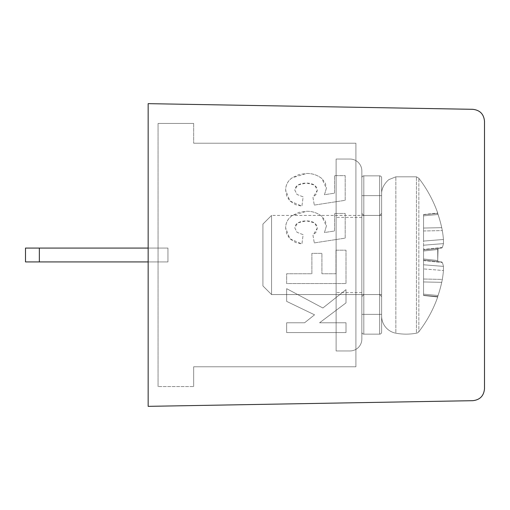 <?xml version="1.0" encoding="UTF-8"?>
<svg xmlns="http://www.w3.org/2000/svg" width="510" height="510" viewBox="0 0 510 510"><rect width="100%" height="100%" fill="white"/><g stroke="black" fill="none" stroke-linecap="round" stroke-linejoin="round"><path stroke-width="0.38" stroke-dasharray="2.55 1.91" d="M148.161 248.077L25.5 248.077L167.949 248.077L167.949 261.923L167.949 248.077L25.5 248.077L167.949 248.077L167.949 261.923L39.346 261.923L167.949 261.923L167.949 248.077L25.5 248.077L167.949 248.077L167.949 261.923L25.5 261.923L167.949 261.923L167.949 248.077L25.5 248.077L167.949 248.077L167.949 261.923L25.5 261.923L167.949 261.923L167.949 248.077L25.5 248.077L25.5 261.923L167.949 261.923L25.5 261.923L167.949 261.923L167.949 248.077L167.949 261.923L148.161 261.923M336.115 255L336.115 292.593L336.115 255M361.839 255L361.839 213.454L361.839 255M361.839 339.086A11.87 11.87 0 0 1 349.968 350.956A11.87 11.87 0 0 0 361.839 339.086L361.839 170.914A11.87 11.87 0 0 0 349.968 159.043L336.115 159.043L336.115 350.956L349.968 350.956A11.87 11.87 0 0 0 361.839 339.086L361.839 170.914A11.87 11.87 0 0 0 349.968 159.043A11.87 11.87 0 0 1 361.839 170.914A11.87 11.87 0 0 0 349.968 159.043L336.115 159.043L336.115 350.956L336.115 159.043L336.115 350.956L349.968 350.956A11.87 11.87 0 0 0 361.839 339.086A11.87 11.87 0 0 1 349.968 350.956A11.87 11.87 0 0 0 361.839 339.086L361.839 170.914A11.87 11.87 0 0 0 349.968 159.043L336.115 159.043L336.115 350.956L349.968 350.956A11.87 11.87 0 0 0 361.839 339.086L361.839 170.914A11.87 11.87 0 0 0 349.968 159.043A11.87 11.87 0 0 1 361.839 170.914L361.839 339.086A11.87 11.87 0 0 1 349.968 350.956L336.115 350.956L336.115 159.043L336.115 350.956L349.968 350.956L336.115 350.956L336.115 159.043L349.968 159.043A11.87 11.87 0 0 1 361.839 170.914L361.839 339.086A11.87 11.87 0 0 1 349.968 350.956L336.115 350.956L336.115 159.043L349.968 159.043A11.87 11.87 0 0 1 361.839 170.914L361.839 339.086A11.87 11.87 0 0 1 349.968 350.956L336.115 350.956L349.968 350.956L336.115 350.956L336.115 159.043L349.968 159.043A11.87 11.87 0 0 1 361.839 170.914L361.839 339.086M361.839 177.843L361.839 195.649L361.839 177.843A1.976 1.976 0 0 1 363.815 175.861A1.976 1.976 0 0 0 361.839 177.843L361.839 314.351L361.839 177.843A1.976 1.976 0 0 1 363.815 175.861L379.644 175.861A1.976 1.976 0 0 1 381.62 177.843L381.62 195.649L381.62 177.843A1.976 1.976 0 0 0 379.644 175.861L363.815 175.861A1.976 1.976 0 0 0 361.839 177.843L361.839 332.157L361.839 177.843A1.976 1.976 0 0 1 363.815 175.861L379.644 175.861A1.976 1.976 0 0 1 381.62 177.843L381.62 314.351L381.62 177.843A1.976 1.976 0 0 0 379.644 175.861L363.815 175.861A1.976 1.976 0 0 0 361.839 177.843L361.839 332.157A1.976 1.976 0 0 0 363.815 334.139A1.976 1.976 0 0 1 361.839 332.157L361.839 177.843A1.976 1.976 0 0 1 363.815 175.861L379.644 175.861A1.976 1.976 0 0 1 381.62 177.843L381.62 332.157L381.62 177.843A1.976 1.976 0 0 0 379.644 175.861L363.815 175.861A1.976 1.976 0 0 0 361.839 177.843L361.839 332.157A1.976 1.976 0 0 0 363.815 334.139L379.644 334.139A1.976 1.976 0 0 0 381.62 332.157A1.976 1.976 0 0 1 379.644 334.139L363.815 334.139A1.976 1.976 0 0 1 361.839 332.157L361.839 177.843A1.976 1.976 0 0 1 363.815 175.861L379.644 175.861A1.976 1.976 0 0 1 381.62 177.843L381.62 332.157L381.62 177.843A1.976 1.976 0 0 0 379.644 175.861L363.815 175.861A1.976 1.976 0 0 0 361.839 177.843M381.62 255L381.62 296.546L381.62 255M437.727 213.384A4550.316 4518.23 -121.3 0 0 423.561 214.71A4550.316 4518.23 -121.3 0 1 437.727 213.384L438.058 214.493L437.727 213.384A4550.316 4518.23 -121.3 0 0 423.561 214.71L423.561 215.851L423.561 214.71A4550.316 4518.23 -121.3 0 1 437.727 213.384L438.058 214.493A125.728 125.039 -90 0 1 441.73 227.67A125.728 125.039 -90 0 0 438.058 214.493L437.727 213.384A4550.316 4518.23 -121.3 0 0 423.561 214.71L423.561 228.047L423.561 214.71A4550.316 4518.23 -121.3 0 1 437.727 213.384L438.058 214.493A125.728 125.039 -90 0 1 441.73 227.67L442.31 230.584L441.73 227.67A125.728 125.039 -90 0 0 438.058 214.493L437.727 213.384A4550.316 4518.23 -121.3 0 0 423.561 214.71L423.561 230.979L423.561 214.71A4550.316 4518.23 -121.3 0 1 437.727 213.384L438.058 214.493A125.728 125.039 -90 0 1 441.73 227.67L442.31 230.584A125.823 115.611 -15.4 0 1 443.451 239.477A125.823 115.611 -15.4 0 0 442.31 230.584L441.73 227.67A125.728 125.039 -90 0 0 438.058 214.493L437.727 213.384A4550.316 4518.23 -121.3 0 0 423.561 214.71L423.561 241.077L423.561 214.71A4550.316 4518.23 -121.3 0 1 437.727 213.384L438.058 214.493A125.728 125.039 -90 0 1 441.73 227.67L442.31 230.584A125.823 115.611 -15.4 0 1 443.451 239.477L443.451 243.614L443.451 239.477A125.823 115.611 -15.4 0 0 442.31 230.584L441.73 227.67A125.728 125.039 -90 0 0 438.058 214.493L437.727 213.384M437.727 260.508A4550.316 280.577 -174.2 0 1 423.561 258.984L423.561 251.016A4550.316 280.577 -5.8 0 1 437.727 249.492L438.058 248.459L441.73 248.07L442.31 247.426A125.823 47.889 -6.5 0 0 443.451 243.614A125.823 47.889 -6.5 0 1 442.31 247.426L441.73 248.07L438.058 248.459L437.727 260.508L437.727 249.492A4550.316 280.577 -5.8 0 0 423.561 251.016L423.561 260.017L438.058 261.541L437.727 260.508L438.058 261.541L441.73 261.93L423.561 260.017L423.561 258.984A4550.316 280.577 -174.2 0 0 437.727 260.508A4550.316 280.577 -174.2 0 1 423.561 258.984L423.561 251.016A4550.316 280.577 -5.8 0 1 437.727 249.492L438.058 248.459L423.561 249.983L441.73 248.07L423.561 249.983L441.73 248.07L442.31 247.426A125.823 47.889 -6.5 0 0 443.451 243.614L443.451 239.477L443.451 243.614A125.823 47.889 -6.5 0 1 442.31 247.426L441.73 248.07L438.058 248.459L437.727 260.508L437.727 249.492A4550.316 280.577 -5.8 0 0 423.561 251.016L423.561 264.786L423.561 260.017L441.73 261.93L442.31 262.573L441.73 261.93L423.561 260.017L438.058 261.541L437.727 260.508L438.058 261.541L441.73 261.93L423.561 260.017L423.561 258.984A4550.316 280.577 -174.2 0 0 437.727 260.508A4550.316 280.577 -174.2 0 1 423.561 258.984L423.561 251.016A4550.316 280.577 -5.8 0 1 437.727 249.492L438.058 248.459L423.561 249.983L441.73 248.07L423.561 249.983L441.73 248.07L442.31 247.426A125.823 47.889 -6.5 0 0 443.451 243.614L443.451 239.477A125.823 115.611 -15.4 0 0 442.31 230.584A125.823 115.611 -15.4 0 1 443.451 239.477L443.451 243.614A125.823 47.889 -6.5 0 1 442.31 247.426L441.73 248.07L438.058 248.459L437.727 260.508L437.727 249.492A4550.316 280.577 -5.8 0 0 423.561 251.016L423.561 279.021L423.561 260.017L441.73 261.93L442.31 262.573A125.823 47.889 -173.5 0 1 443.451 266.386A125.823 47.889 -173.5 0 0 442.31 262.573L441.73 261.93L423.561 260.017L438.058 261.541L437.727 260.508L438.058 261.541L441.73 261.93L423.561 260.017L423.561 258.984A4550.316 280.577 -174.2 0 0 437.727 260.508A4550.316 280.577 -174.2 0 1 423.561 258.984L423.561 251.016A4550.316 280.577 -5.8 0 1 437.727 249.492L438.058 248.459L423.561 249.983L441.73 248.07L423.561 249.983L441.73 248.07L442.31 247.426A125.823 47.889 -6.5 0 0 443.451 243.614L443.451 239.477A125.823 115.611 -15.4 0 0 442.31 230.584L441.73 227.67L442.31 230.584A125.823 115.611 -15.4 0 1 443.451 239.477L443.451 243.614A125.823 47.889 -6.5 0 1 442.31 247.426L441.73 248.07L438.058 248.459L437.727 260.508L437.727 249.492A4550.316 280.577 -5.8 0 0 423.561 251.016L423.561 294.149L423.561 260.017L441.73 261.93L442.31 262.573A125.823 47.889 -173.5 0 1 443.451 266.386L443.451 270.523L443.451 266.386A125.823 47.889 -173.5 0 0 442.31 262.573L441.73 261.93L423.561 260.017L438.058 261.541L437.727 260.508L438.058 261.541L441.73 261.93L423.561 260.017L423.561 258.984A4550.316 280.577 -174.2 0 0 437.727 260.508A4550.316 280.577 -174.2 0 1 423.561 258.984L423.561 251.016A4550.316 280.577 -5.8 0 1 437.727 249.492L438.058 248.459L423.561 249.983L441.73 248.07L423.561 249.983L441.73 248.07L442.31 247.426A125.823 47.889 -6.5 0 0 443.451 243.614L443.451 239.477A125.823 115.611 -15.4 0 0 442.31 230.584L441.73 227.67A125.728 125.039 -90 0 0 438.058 214.493A125.728 125.039 -90 0 1 441.73 227.67L442.31 230.584A125.823 115.611 -15.4 0 1 443.451 239.477L443.451 243.614A125.823 47.889 -6.5 0 1 442.31 247.426L441.73 248.07L438.058 248.459L437.727 260.508L437.727 249.492A4550.316 280.577 -5.8 0 0 423.561 251.016L423.561 295.29A4550.316 4518.23 -58.7 0 0 437.727 296.616L438.058 295.507A125.728 125.039 -90 0 0 441.73 282.33L442.31 279.416A125.823 115.611 -164.6 0 0 443.451 270.523A125.823 115.611 -164.6 0 1 442.31 279.416L441.73 282.33A125.728 125.039 -90 0 1 438.058 295.507L437.727 296.616A4550.316 4518.23 -58.7 0 1 423.561 295.29L423.561 260.017L441.73 261.93L442.31 262.573A125.823 47.889 -173.5 0 1 443.451 266.386L443.451 270.523L443.451 266.386A125.823 47.889 -173.5 0 0 442.31 262.573L441.73 261.93L423.561 260.017L438.058 261.541L437.727 260.508L438.058 261.541L441.73 261.93L423.561 260.017L423.561 258.984A4550.316 280.577 -174.2 0 0 437.727 260.508M423.561 295.488L437.727 296.979A125.868 125.868 0 0 1 418.857 331.71A125.868 125.868 0 0 0 437.727 296.979L423.561 295.488L437.727 296.979A125.868 125.868 0 0 1 418.857 331.71A125.868 125.868 0 0 0 437.727 296.979L423.561 295.488L423.561 279.021L423.561 295.488L437.727 296.979L437.727 296.616A4550.316 4518.23 -58.7 0 1 423.561 295.29L423.561 281.953L423.561 295.29A4550.316 4518.23 -58.7 0 0 437.727 296.616L438.058 295.507A125.728 125.039 -90 0 0 441.73 282.33L442.31 279.416L441.73 282.33A125.728 125.039 -90 0 1 438.058 295.507L437.727 296.616A4550.316 4518.23 -58.7 0 1 423.561 295.29L423.561 294.149L423.561 295.29A4550.316 4518.23 -58.7 0 0 437.727 296.616L438.058 295.507A125.728 125.039 -90 0 0 441.73 282.33A125.728 125.039 -90 0 1 438.058 295.507L437.727 296.616A4550.316 4518.23 -58.7 0 1 423.561 295.29L423.561 295.29A4550.316 4518.23 -58.7 0 0 437.727 296.616L438.058 295.507L437.727 296.979A125.868 125.868 0 0 1 418.857 331.71A3.959 3.959 0 0 1 416.44 333.189A3.959 3.959 0 0 0 418.857 331.71A3.959 3.959 0 0 1 416.44 333.189A3.959 3.959 0 0 0 418.857 331.71L418.857 178.29L418.857 331.71A3.959 3.959 0 0 1 416.44 333.189A56.304 56.304 0 0 1 395.849 333.189A17.41 17.41 0 0 1 381.62 316.072L381.62 193.927L381.62 316.072A17.41 17.41 0 0 0 395.849 333.189A17.41 17.41 0 0 1 381.62 316.072A17.41 17.41 0 0 0 395.849 333.189A17.41 17.41 0 0 1 381.62 316.072M381.62 294.57L271.569 294.57L381.62 294.57L271.569 294.57L381.62 294.57L381.62 215.43L381.62 294.57L381.62 215.43L381.62 294.57L381.62 215.43L381.62 294.57L381.62 215.43L381.62 294.57L381.62 215.43L381.62 294.57L271.569 294.57L271.569 215.43L271.569 294.57L262.911 285.912L262.911 224.088L262.911 285.912L262.911 224.088L262.911 285.912L262.911 224.088L262.911 285.912L262.911 224.088L262.911 285.912L262.911 224.088L262.911 285.912L271.569 294.57L271.569 215.43L271.569 294.57L271.569 215.43L271.569 294.57L262.911 285.912L271.569 294.57L271.569 215.43L271.569 294.57L271.569 215.43L271.569 294.57L262.911 285.912M335.969 250.187L335.969 273.749L321.918 273.749L321.918 253.342L311.878 253.342L311.878 273.749L286.658 273.749L286.658 283.547L346.009 283.547L346.009 250.187L335.969 250.187L335.969 273.749L321.918 273.749L321.918 253.342L311.878 253.342L311.878 273.749L286.658 273.749L286.658 283.547L346.009 283.547L346.009 250.187L335.969 250.187M314.307 242.9L345.2 238.125L345.2 213.467L334.554 213.467L334.554 231.004L324.468 232.522L326.374 226.115L321.835 216.348C317.367 212.861 312.279 211.172 306.574 211.28L292.204 215.59C287.908 218.573 285.721 222.685 285.645 227.919L289.871 238.75L301.92 243.99L303.131 234.683L297.018 232.292L294.793 227.836L297.642 222.902L306.389 220.836L314.638 222.883L317.303 228.097L312.974 235.314L314.307 242.9L345.2 238.125L345.2 213.467L334.554 213.467L334.554 231.004L324.468 232.522L326.374 226.115L326.209 224.68L325.208 220.728L321.835 216.348C317.354 212.848 312.267 211.159 306.574 211.28L299.096 212.351L292.204 215.59C287.838 218.707 285.651 222.819 285.645 227.919L286.703 233.867L289.871 238.75L295.411 242.416L301.92 243.99L303.131 234.683L297.018 232.292L294.793 227.836L295.59 225.018L297.642 222.902L301.844 221.206L306.389 220.836L310.686 221.2L314.281 222.691L316.64 225.21L317.303 228.097L316.041 232.222L312.974 235.314L314.307 242.9M314.307 205.084L345.2 200.309L345.2 175.65L334.554 175.65L334.554 193.188L324.468 194.705L326.374 188.305L321.835 178.532C317.367 175.045 312.279 173.355 306.574 173.464L292.204 177.78C287.908 180.757 285.721 184.869 285.645 190.102L289.871 200.934L301.92 206.18L303.131 196.866L297.018 194.476L294.793 190.026L297.642 185.085L306.389 183.02L314.638 185.066L317.303 190.281L312.974 197.498L314.307 205.084L345.2 200.309L345.2 175.65L334.554 175.65L334.554 193.188L324.468 194.705L326.374 188.305L326.209 186.864L325.208 182.911L321.835 178.532C317.354 175.032 312.267 173.343 306.574 173.464L299.096 174.535L292.204 177.78C287.838 180.897 285.651 185.002 285.645 190.102L286.665 195.955L289.871 200.934L295.411 204.606L301.92 206.18L303.131 196.866L297.018 194.476L294.793 190.026L295.59 187.202L297.642 185.085L301.844 183.39L306.389 183.02L310.686 183.39L314.281 184.875L316.64 187.393L317.303 190.281L316.041 194.406L312.974 197.498L314.307 205.084M346.009 302.883L346.009 289.642L322.875 307.995L286.658 288.673L286.658 301.384L314.549 314.817L304.591 322.779L286.658 322.779L286.658 332.577L346.009 332.577L346.009 322.779L319.585 322.779L346.009 302.883L346.009 289.642L322.875 307.995L286.658 288.673L286.658 301.384L314.549 314.817L304.591 322.779L286.658 322.779L286.658 332.577L346.009 332.577L346.009 322.779L319.585 322.779L346.009 302.883M355.903 143.221L355.903 366.779L355.903 143.221L355.903 366.779L355.903 143.221L193.666 143.221L355.903 143.221L193.666 143.221L355.903 143.221L193.666 143.221L355.903 143.221L355.903 366.779L193.666 366.779L355.903 366.779L193.666 366.779L355.903 366.779L355.903 143.221M193.666 366.779L193.666 386.567L193.666 366.779L193.666 386.567L193.666 366.779L355.903 366.779L193.666 366.779L193.666 386.567L158.055 386.567L193.666 386.567L158.055 386.567L193.666 386.567L193.666 366.779M193.666 123.433L193.666 143.221L193.666 123.433L193.666 143.221L193.666 123.433L193.666 143.221L193.666 123.433L158.055 123.433L193.666 123.433M158.055 386.567L158.055 123.433L158.055 386.567L158.055 123.433L158.055 386.567L158.055 123.433L158.055 386.567L193.666 386.567L158.055 386.567M472.834 400.681C479.923 399.872 483.811 395.913 484.5 388.818L484.5 121.182C483.811 114.087 479.923 110.128 472.834 109.318C479.923 110.128 483.811 114.087 484.5 121.182C483.811 114.087 479.923 110.128 472.834 109.318L148.161 103.651L148.161 406.349L472.834 400.681L148.161 406.349L148.161 103.651L472.834 109.318C479.923 110.128 483.811 114.087 484.5 121.182L484.5 388.818C483.811 395.913 479.923 399.872 472.834 400.681L148.161 406.349L472.834 400.681C479.923 399.872 483.811 395.913 484.5 388.818L484.5 121.182C483.811 114.087 479.923 110.128 472.834 109.318L148.161 103.651L148.161 406.349L148.161 103.651L472.834 109.318C479.923 110.128 483.811 114.087 484.5 121.182C483.811 114.087 479.923 110.128 472.834 109.318L148.161 103.651L148.161 406.349L472.834 400.681L148.161 406.349L148.161 103.651L472.834 109.318C479.923 110.128 483.811 114.087 484.5 121.182L484.5 388.818C483.811 395.913 479.923 399.872 472.834 400.681L148.161 406.349L472.834 400.681C479.923 399.872 483.811 395.913 484.5 388.818L484.5 121.182C483.811 114.087 479.923 110.128 472.834 109.318L148.161 103.651L148.161 406.349L148.161 103.651L472.834 109.318C479.923 110.128 483.811 114.087 484.5 121.182C483.811 114.087 479.923 110.128 472.834 109.318L148.161 103.651L148.161 406.349L472.834 400.681L148.161 406.349L148.161 103.651L472.834 109.318L148.161 103.651L148.161 406.349L472.834 400.681C479.923 399.872 483.811 395.913 484.5 388.818L484.5 121.182M379.644 334.139A1.976 1.976 0 0 0 381.62 332.157A1.976 1.976 0 0 1 379.644 334.139L363.815 334.139L379.644 334.139A1.976 1.976 0 0 0 381.62 332.157L381.62 314.351L381.62 332.157A1.976 1.976 0 0 1 379.644 334.139L363.815 334.139A1.976 1.976 0 0 1 361.839 332.157A1.976 1.976 0 0 0 363.815 334.139L379.644 334.139A1.976 1.976 0 0 0 381.62 332.157L381.62 195.649L381.62 332.157A1.976 1.976 0 0 1 379.644 334.139L363.815 334.139A1.976 1.976 0 0 1 361.839 332.157L361.839 314.351L361.839 332.157A1.976 1.976 0 0 0 363.815 334.139L379.644 334.139A1.976 1.976 0 0 0 381.62 332.157L381.62 177.843L381.62 332.157A1.976 1.976 0 0 1 379.644 334.139L363.815 334.139A1.976 1.976 0 0 1 361.839 332.157L361.839 195.649L361.839 332.157A1.976 1.976 0 0 0 363.815 334.139L379.644 334.139L379.644 314.351L381.62 314.351L379.644 314.351L379.644 334.139L379.644 314.351L363.815 314.351L363.815 334.139L363.815 314.351L361.839 314.351L363.815 314.351L363.815 175.861L379.644 175.861A1.976 1.976 0 0 1 381.62 177.843A1.976 1.976 0 0 0 379.644 175.861L363.815 175.861L363.815 195.649L361.839 195.649L381.62 195.649L379.644 195.649L379.644 175.861L379.644 314.351L379.644 195.649L363.815 195.649L363.815 314.351L381.62 314.351L379.644 314.351L379.644 334.139L379.644 314.351L363.815 314.351L363.815 334.139L363.815 314.351L361.839 314.351L363.815 314.351L363.815 175.861L363.815 195.649L381.62 195.649L379.644 195.649L379.644 175.861L379.644 314.351L379.644 195.649L363.815 195.649L363.815 314.351L381.62 314.351L379.644 314.351L379.644 334.139L379.644 314.351L363.815 314.351L363.815 334.139L363.815 314.351L361.839 314.351L363.815 314.351L363.815 175.861L363.815 195.649L381.62 195.649L379.644 195.649L379.644 175.861L379.644 314.351L379.644 195.649L363.815 195.649L363.815 314.351L381.62 314.351L379.644 314.351L379.644 334.139L379.644 314.351L363.815 314.351L363.815 334.139L363.815 314.351L361.839 314.351L363.815 314.351L363.815 175.861L363.815 195.649L381.62 195.649L379.644 195.649L379.644 175.861L379.644 314.351L379.644 195.649L363.815 195.649L363.815 314.351L381.62 314.351L379.644 314.351L379.644 334.139M442.31 279.416A125.823 115.611 -164.6 0 0 443.451 270.523A125.823 115.611 -164.6 0 1 442.31 279.416A125.823 115.611 -164.6 0 0 443.451 270.523L443.451 266.386L443.451 270.523A125.823 115.611 -164.6 0 1 442.31 279.416L441.73 282.33L442.31 279.416A125.823 115.611 -164.6 0 0 443.451 270.523L443.451 266.386A125.823 47.889 -173.5 0 0 442.31 262.573A125.823 47.889 -173.5 0 1 443.451 266.386L443.451 270.523A125.823 115.611 -164.6 0 1 442.31 279.416L441.73 282.33L442.31 279.416A125.823 115.611 -164.6 0 0 443.451 270.523L443.451 266.386A125.823 47.889 -173.5 0 0 442.31 262.573L441.73 261.93L442.31 262.573A125.823 47.889 -173.5 0 1 443.451 266.386L443.451 270.523A125.823 115.611 -164.6 0 1 442.31 279.416L441.73 282.33A125.728 125.039 -90 0 1 438.058 295.507A125.728 125.039 -90 0 0 441.73 282.33L442.31 279.416L423.561 279.021L423.561 268.923L423.561 281.953L423.561 264.786L423.561 294.149L423.561 279.021L442.31 279.416M416.44 333.189A56.304 56.304 0 0 1 395.849 333.189L395.849 176.811L395.849 333.189A56.304 56.304 0 0 0 416.44 333.189A56.304 56.304 0 0 1 395.849 333.189A56.304 56.304 0 0 0 416.44 333.189L416.44 176.811L416.44 333.189M423.561 214.71L423.561 215.851L423.561 214.71M437.727 296.616L438.058 295.507A125.728 125.039 -90 0 0 441.73 282.33A125.728 125.039 -90 0 1 438.058 295.507L437.727 296.616A4550.316 4518.23 -58.7 0 1 423.561 295.29A4550.316 4518.23 -58.7 0 0 437.727 296.616M423.561 260.604L423.561 264.786L423.561 260.017L423.561 260.604L442.31 262.573L423.561 260.604M441.73 261.93L423.561 260.017L441.73 261.93M423.561 295.29L423.561 294.149L423.561 295.29M423.561 268.923L423.561 264.786L423.561 268.923L443.451 270.523L423.561 268.923M423.561 251.016L423.561 215.851L423.561 251.016M438.058 248.459L423.561 249.983L438.058 248.459M39.346 248.077L39.346 261.923M363.815 255L363.815 294.57L363.815 255M379.644 255L379.644 215.43L379.644 255M438.058 295.507A4654.668 4629.174 90 0 1 423.561 294.149A4654.674 4629.174 90 0 0 438.058 295.507A4654.668 4629.174 90 0 1 423.561 294.149A4654.674 4629.174 90 0 0 438.058 295.507A4654.668 4629.174 90 0 1 423.561 294.149A4654.674 4629.174 90 0 0 438.058 295.507A4654.668 4629.174 90 0 1 423.561 294.149A4654.674 4629.174 90 0 0 438.058 295.507A4654.668 4629.174 90 0 1 423.561 294.149A4654.674 4629.174 90 0 0 438.058 295.507M423.561 281.953L441.73 282.33L423.561 281.953M443.451 266.386L423.561 264.786L443.451 266.386M442.31 247.426L423.561 249.396L442.31 247.426M423.561 245.214L443.451 243.614L423.561 245.214M443.451 239.477L423.561 241.077L443.451 239.477M423.561 230.979L442.31 230.584L423.561 230.979M423.561 215.851A4654.674 4629.174 90 0 1 438.058 214.493A4654.674 4629.174 90 0 0 423.561 215.851A4654.674 4629.174 90 0 1 438.058 214.493A4654.674 4629.174 90 0 0 423.561 215.851A4654.674 4629.174 90 0 1 438.058 214.493A4654.674 4629.174 90 0 0 423.561 215.851A4654.674 4629.174 90 0 1 438.058 214.493A4654.674 4629.174 90 0 0 423.561 215.851A4654.674 4629.174 90 0 1 438.058 214.493A4654.674 4629.174 90 0 0 423.561 215.851M441.73 227.67L423.561 228.047L441.73 227.67M363.815 314.351L363.815 334.139L363.815 314.351L361.839 314.351L363.815 314.351L363.815 175.861L363.815 195.649L381.62 195.649L379.644 195.649L379.644 175.861L379.644 314.351L363.815 314.351L379.644 314.351L379.644 195.649L363.815 195.649L363.815 314.351M361.839 217.407L336.115 217.407M361.839 292.593L336.115 292.593M361.839 296.546L363.815 294.57L379.644 294.57L363.815 294.57L361.839 296.546L363.815 294.57L379.644 294.57L363.815 294.57L361.839 296.546L363.815 294.57L379.644 294.57L381.62 296.546M361.839 213.454L363.815 215.43L379.644 215.43L363.815 215.43L361.839 213.454L363.815 215.43L379.644 215.43L363.815 215.43L361.839 213.454L363.815 215.43L379.644 215.43L381.62 213.454M423.561 214.512L437.727 213.021A125.868 125.868 0 0 0 418.857 178.29L416.44 176.811L395.849 176.811L389.398 179.424C390.01 178.373 381.289 185.124 381.62 193.927C381.289 185.124 390.01 178.373 389.398 179.424L395.849 176.811L416.44 176.811L418.857 178.29L416.44 176.811L395.849 176.811L389.398 179.424C390.01 178.373 381.289 185.124 381.62 193.927C381.289 185.124 390.01 178.373 389.398 179.424L395.849 176.811L416.44 176.811L418.857 178.29L416.44 176.811L395.849 176.811L389.398 179.424C390.01 178.373 381.289 185.124 381.62 193.927M262.911 224.088L271.569 215.43L262.911 224.088L271.569 215.43L262.911 224.088L271.569 215.43L381.62 215.43M25.5 248.077L25.5 261.923M437.727 213.021A125.868 125.868 0 0 0 418.857 178.29A125.868 125.868 0 0 1 437.727 213.021A125.868 125.868 0 0 0 418.857 178.29A125.868 125.868 0 0 1 437.727 213.021"/><path stroke-width="0.76" d="M484.5 388.818C483.811 395.913 479.923 399.872 472.834 400.681C479.923 399.872 483.811 395.913 484.5 388.818C483.811 395.913 479.923 399.872 472.834 400.681C479.923 399.872 483.811 395.913 484.5 388.818C483.811 395.913 479.923 399.872 472.834 400.681C479.923 399.872 483.811 395.913 484.5 388.818L484.5 121.182L484.5 388.818M148.161 261.923L25.5 261.923L25.5 248.077L148.161 248.077M484.5 121.182C483.811 114.087 479.923 110.128 472.834 109.318L148.161 103.651L148.161 406.349L472.834 400.681M39.346 248.077L39.346 261.923"/></g></svg>
